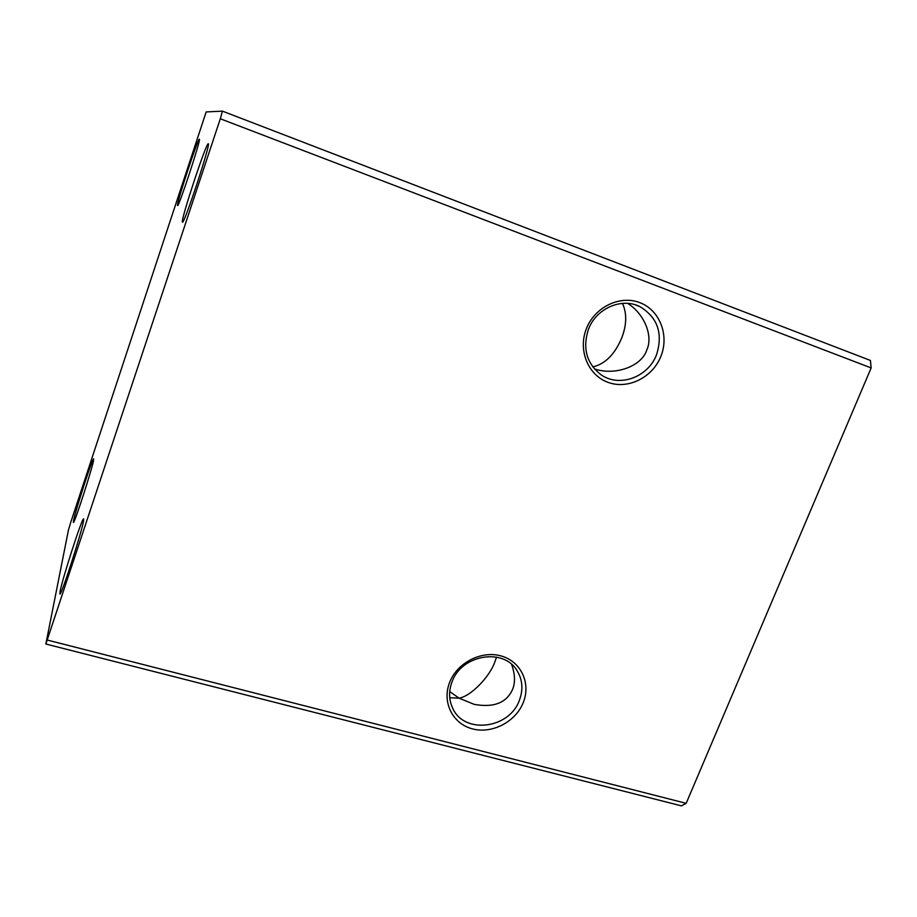 <?xml version="1.0" encoding="UTF-8"?>
<svg xmlns="http://www.w3.org/2000/svg" width="917" height="917" viewBox="0 0 917 917"><rect width="100%" height="100%" fill="white"/><g stroke="black" fill="none" stroke-linecap="round" stroke-linejoin="round"><path stroke-width="1.38" d="M660.916 356.255C652.652 377.403 628.237 389.656 608.361 382.469C588.37 375.603 577.79 350.558 586.284 328.962C594.491 307.252 619.766 294.85 639.688 302.587C659.747 310.003 669.467 335.209 660.916 356.255M588.347 329.581C582.387 348.609 586.685 363.705 601.243 374.881C619.56 387.776 648.319 377.093 656.606 354.535C663.174 333.341 657.592 317.374 639.86 306.622C621.566 297.211 595.935 308.536 588.347 329.581M523.298 702.468C515.755 721.794 492.165 734.139 472.53 728.9C452.78 723.96 441.799 702.284 449.571 682.569C457.033 662.773 481.436 650.245 501.129 655.953C520.948 661.363 531.126 683.222 523.298 702.468M451.966 682.042C448.528 691.395 448.837 700.244 452.872 708.589C464.587 734.62 509.577 728.671 519.4 700.267C523.355 689.676 522.587 679.841 517.108 670.774C503.834 647.482 461.297 654.566 451.966 682.042M449.72 691.578L459.05 698.158C470.834 696.393 489.987 676.563 495.008 661.512L496.521 657.111M511.594 664.401C515.102 674.201 515.423 682.535 512.569 689.401C506.539 702.892 493.747 707.878 474.181 704.359L459.05 698.158L449.731 697.711M592.818 366.926C605.186 363.992 614.814 354.34 621.703 337.983C626.747 324.916 627.01 313.385 622.483 303.378M627.698 303.389C645.132 314.462 653.122 336.688 646.806 349.893C642.038 365.986 615.571 376.119 594.422 368.909M73.475 521.039C75.022 511.915 92.571 457.789 93.626 458.89L93.626 459.933C92.743 467.12 74.288 524.192 73.406 522.495L73.475 521.039M60.041 591.706C62.218 579.131 82.106 517.612 83.596 518.839L83.596 520.535C82.312 530.507 61.198 596.061 59.914 594.056L60.041 591.706M182.391 222.052C180.718 219.92 206.107 142.949 208.239 143.763L208.297 143.774C211.151 142.559 184.271 224.241 182.517 222.166L182.391 222.052M177.52 205.488C176.236 204.204 197.866 138.41 199.321 139.235L199.356 139.246C201.476 138.123 178.769 207.288 177.6 205.557L177.52 205.488M222.453 111.14L870.416 360.45L871.15 367.935L686.18 803.326L681.4 805.86L45.85 644.021L68.454 529.992L70.517 523.045L206.176 111.931L222.453 111.14L220.309 118.763L45.85 644.021M686.18 803.326L47.512 640.1M871.15 367.935L220.309 118.763M639.86 306.622L635.275 304.822M517.108 670.774L516.73 670.201"/></g></svg>

